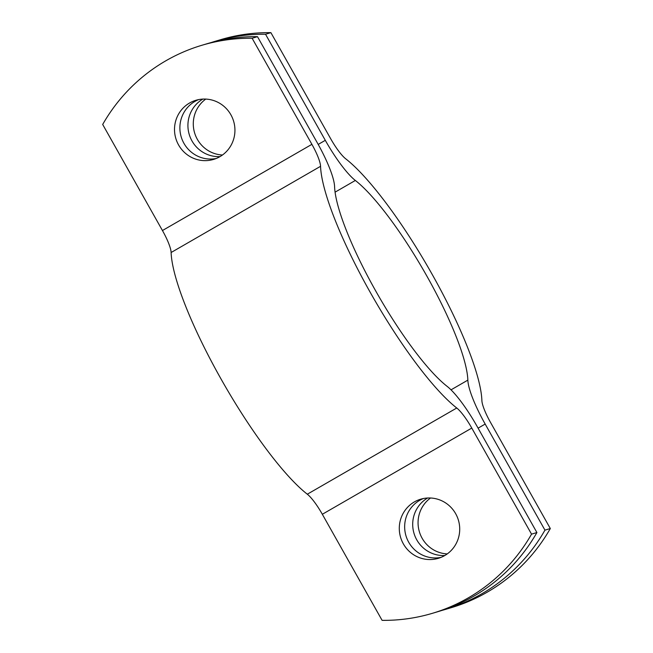 <?xml version="1.0" encoding="UTF-8"?>
<svg xmlns="http://www.w3.org/2000/svg" width="653" height="653" viewBox="0 0 653 653"><rect width="100%" height="100%" fill="white"/><g stroke="black" fill="none" stroke-linecap="round" stroke-linejoin="round"><path stroke-width="0.98" d="M536.905 532.546A176.31 172.319 73.4 0 1 437.788 611.706L432.425 613.306A176.31 172.319 -106.6 0 0 531.542 534.146L536.905 532.546L477.139 426.466A52.893 10.905 -120 0 0 447.093 386.331A125.621 25.9 60 0 1 375.744 291.009A125.621 25.9 60 0 1 334.589 186.668A52.893 10.905 -120 0 0 317.26 142.729L257.486 36.658L252.123 38.258A176.31 172.319 -106.6 0 0 201.801 45.302A176.31 172.319 -106.6 0 0 102.684 124.462L162.45 230.533A26.447 5.453 60 0 1 171.119 252.507A152.067 31.36 -120 0 0 220.934 378.813A152.067 31.36 -120 0 0 307.31 494.207A26.447 5.453 60 0 1 322.329 514.278L382.103 620.35A176.31 172.319 -106.6 0 0 432.425 613.306M252.123 38.258L311.897 144.337A26.447 5.453 -120 0 1 320.558 166.303A152.067 31.36 60 0 0 370.382 292.609A152.067 31.36 60 0 0 456.749 408.003A26.447 5.453 -120 0 1 471.776 428.074L531.542 534.146M444.628 555.613A30.854 30.152 73.4 0 1 438.334 558.323A30.854 30.152 73.4 0 1 400.607 537.395A30.854 30.152 73.4 0 1 420.671 499.202A30.854 30.152 73.4 0 1 457.206 516.825A30.854 30.152 73.4 0 1 444.628 555.613M201.801 45.302L207.164 43.702A176.31 172.319 73.4 0 1 257.486 36.658M189.599 102.994A30.854 30.152 73.4 0 1 195.892 100.284A30.854 30.152 73.4 0 1 233.619 121.213A30.854 30.152 73.4 0 1 213.555 159.414A30.854 30.152 73.4 0 1 177.02 141.783A30.854 30.152 73.4 0 1 189.599 102.994M423.389 498.525A30.854 30.152 -106.6 0 0 419.74 500.312A30.854 30.152 -106.6 0 0 406.631 537.762A30.854 30.152 -106.6 0 0 440.979 557.393M198.61 99.607A30.854 30.152 -106.6 0 0 194.961 101.395A30.854 30.152 -106.6 0 0 181.861 138.852A30.854 30.152 -106.6 0 0 216.2 158.483M215.212 41.294L220.575 39.694A176.31 172.319 73.4 0 1 270.897 32.65L265.534 34.25A176.31 172.319 -106.6 0 0 215.212 41.294A176.31 172.319 -106.6 0 0 211.205 42.551M441.795 610.449A176.31 172.319 -106.6 0 0 445.836 609.298A176.31 172.319 -106.6 0 0 544.953 530.138L550.316 528.538L490.55 422.467A26.447 5.453 -120 0 1 481.881 400.493A152.067 31.36 60 0 0 432.066 274.187A152.067 31.36 60 0 0 345.69 158.793A26.447 5.453 -120 0 1 330.671 138.722L270.897 32.65M205.76 99.085A30.854 30.152 -106.6 0 0 194.602 132.869A30.854 30.152 -106.6 0 0 222.469 155.006M550.316 528.538A176.31 172.319 73.4 0 1 451.199 607.698L445.836 609.298M544.953 530.138L485.179 424.066A52.893 10.905 -120 0 1 467.85 380.128A125.621 25.9 60 0 0 426.695 275.786A125.621 25.9 60 0 0 355.346 180.465A52.893 10.905 -120 0 1 325.3 140.33L265.534 34.25M430.531 497.994A30.854 30.152 -106.6 0 0 419.381 531.787A30.854 30.152 -106.6 0 0 447.24 553.915M220.02 156.598A30.854 30.152 73.4 0 1 189.239 134.477A30.854 30.152 73.4 0 1 202.838 99.085M444.799 555.515A30.854 30.152 73.4 0 1 414.018 533.387A30.854 30.152 73.4 0 1 427.617 498.002M471.776 428.074L322.329 514.278M311.897 144.337L162.45 230.533M456.749 408.003L307.31 494.207M320.558 166.303L171.119 252.507M318.207 144.419L325.3 140.33M335.087 192.153L355.346 180.465M451.027 389.841L467.85 380.128M478.086 428.156L485.179 424.066"/></g></svg>
